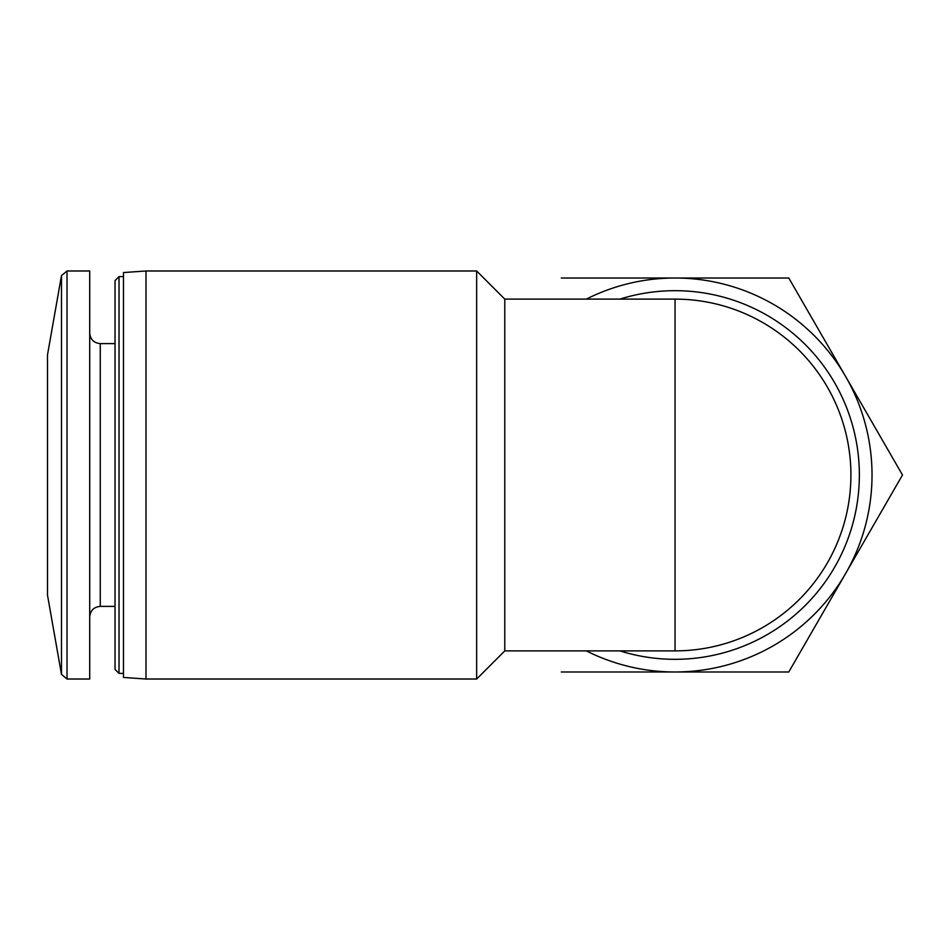 <?xml version="1.0" encoding="UTF-8"?>
<svg xmlns="http://www.w3.org/2000/svg" width="950" height="950" viewBox="0 0 950 950"><rect width="100%" height="100%" fill="white"/><g stroke="black" fill="none" stroke-linecap="round" stroke-linejoin="round"><path stroke-width="1.43" d="M619.899 650.881A184.324 184.324 0 0 0 859.358 475A184.324 184.324 0 0 0 619.899 299.119M476.651 270.976L476.651 679.024L145.991 679.024L145.991 270.976L476.651 270.976L504.782 299.119L504.782 650.881L476.651 679.024M561.308 671.982L788.773 671.982L902.5 475L845.631 376.509A196.982 196.982 0 0 0 586.328 299.119M586.328 650.881A196.982 196.982 0 0 0 845.631 376.509L788.773 278.017L561.308 278.017M61.477 275.631L61.477 674.369L47.5 595.128L47.5 354.872L61.477 275.631L67.011 270.976L89.716 270.976L89.716 679.024L67.011 679.024L67.011 270.976M115.033 343.615L100.261 343.615C93.86 342.986 90.333 339.471 89.716 333.058M119.023 673.396L119.023 276.604L115.033 280.582L115.033 669.418L119.023 673.396L123.476 673.396M119.023 276.604L123.476 276.604M145.991 270.976L123.476 272.555L123.476 677.445L145.991 679.024M504.782 650.881L675.046 650.881A175.881 175.881 0 0 0 850.915 475A175.881 175.881 0 0 0 675.046 299.119L675.046 650.881A175.881 175.881 0 0 0 850.915 475A175.881 175.881 0 0 0 675.046 299.119L504.782 299.119M100.261 343.615L100.261 606.385C93.907 606.955 90.393 610.47 89.716 616.942M61.477 674.369L67.011 679.024M100.261 606.385L115.033 606.385"/></g></svg>
